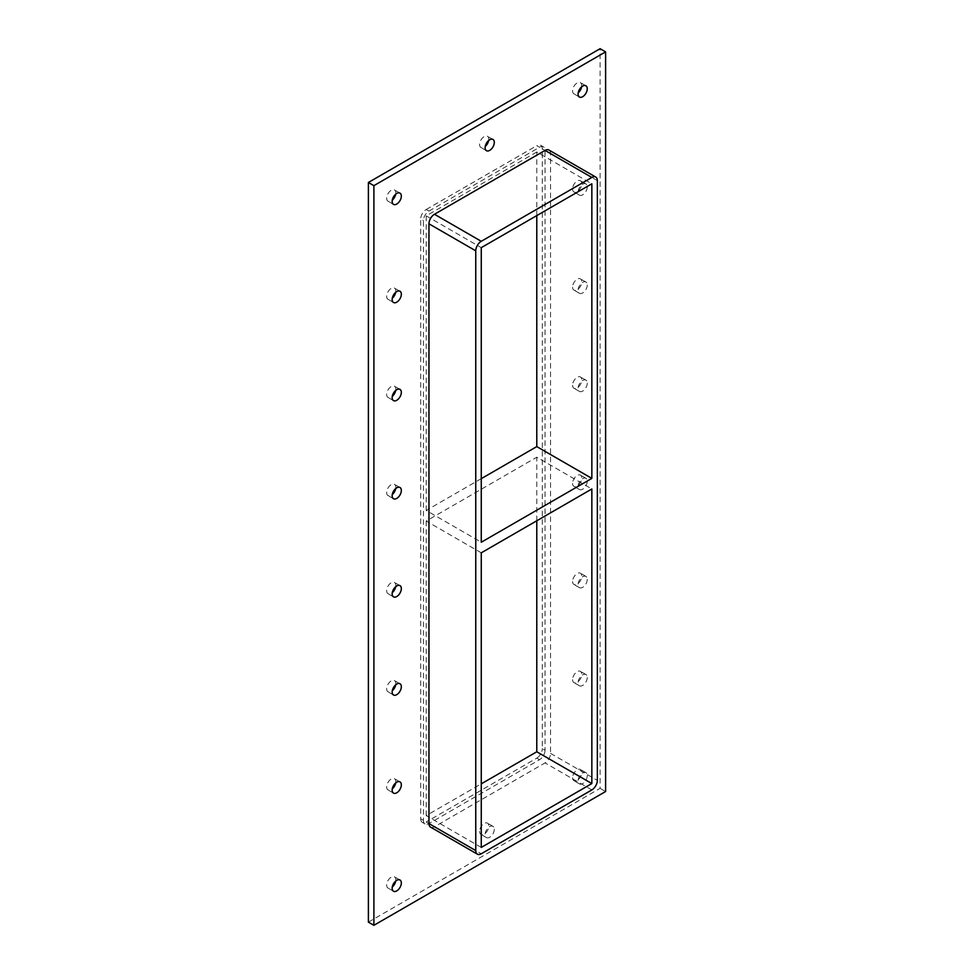 <?xml version="1.0" encoding="UTF-8"?>
<svg xmlns="http://www.w3.org/2000/svg" width="974" height="974" viewBox="0 0 974 974"><rect width="100%" height="100%" fill="white"/><g stroke="black" fill="none" stroke-linecap="round" stroke-linejoin="round"><path stroke-width="0.73" stroke-dasharray="4.87 3.65" d="M587.261 775.621A6.489 3.75 -60 0 1 584.424 782.159A6.489 3.75 -60 0 1 579.42 783.9A6.489 3.75 -60 0 1 578.081 780.929A6.489 3.75 -60 0 1 580.918 774.391A6.489 3.75 -60 0 1 585.91 772.65A6.489 3.75 -60 0 1 587.261 775.621M572.578 777.739A6.489 3.75 120 0 0 573.917 780.71A6.489 3.75 120 0 0 580.407 776.972A6.489 3.75 120 0 0 580.407 769.472A6.489 3.75 120 0 0 575.403 771.213A6.489 3.75 120 0 0 572.578 777.739M395.712 782.926A6.489 3.75 120 0 0 394.482 778.689A6.489 3.75 120 0 0 389.478 780.43A6.489 3.75 120 0 0 386.654 786.968A6.489 3.75 120 0 0 387.993 789.938A6.489 3.75 120 0 0 392.279 788.879M587.261 677.502A6.489 3.75 -60 0 1 584.424 684.028A6.489 3.75 -60 0 1 579.42 685.769A6.489 3.75 -60 0 1 578.081 682.798A6.489 3.75 -60 0 1 580.918 676.273A6.489 3.75 -60 0 1 585.91 674.532A6.489 3.75 -60 0 1 587.261 677.502M572.578 679.621A6.489 3.75 120 0 0 573.917 682.591A6.489 3.75 120 0 0 580.407 678.841A6.489 3.75 120 0 0 580.407 671.354A6.489 3.75 120 0 0 575.403 673.095A6.489 3.75 120 0 0 572.578 679.621M395.712 684.807A6.489 3.75 120 0 0 394.482 680.57A6.489 3.75 120 0 0 389.478 682.311A6.489 3.75 120 0 0 386.654 688.837A6.489 3.75 120 0 0 387.993 691.808A6.489 3.75 120 0 0 392.279 690.749M587.261 579.372A6.489 3.75 -60 0 1 584.424 585.91A6.489 3.75 -60 0 1 579.42 587.651A6.489 3.75 -60 0 1 578.081 584.68A6.489 3.75 -60 0 1 580.918 578.142A6.489 3.75 -60 0 1 585.91 576.401A6.489 3.75 -60 0 1 587.261 579.372M572.578 581.49A6.489 3.75 120 0 0 573.917 584.461A6.489 3.75 120 0 0 580.407 580.723A6.489 3.75 120 0 0 580.407 573.223A6.489 3.75 120 0 0 575.403 574.964A6.489 3.75 120 0 0 572.578 581.49M395.712 586.677A6.489 3.75 120 0 0 394.482 582.44A6.489 3.75 120 0 0 389.478 584.181A6.489 3.75 120 0 0 386.654 590.719A6.489 3.75 120 0 0 387.993 593.69A6.489 3.75 120 0 0 392.279 592.63M587.261 481.253A6.489 3.75 -60 0 1 584.424 487.779A6.489 3.75 -60 0 1 579.42 489.52A6.489 3.75 -60 0 1 578.081 486.55A6.489 3.75 -60 0 1 580.918 480.024A6.489 3.75 -60 0 1 585.91 478.283A6.489 3.75 -60 0 1 587.261 481.253M572.578 483.372A6.489 3.75 120 0 0 573.917 486.343A6.489 3.75 120 0 0 580.407 482.593A6.489 3.75 120 0 0 580.407 475.105A6.489 3.75 120 0 0 575.403 476.846A6.489 3.75 120 0 0 572.578 483.372M395.712 488.558A6.489 3.75 120 0 0 394.482 484.322A6.489 3.75 120 0 0 389.478 486.063A6.489 3.75 120 0 0 386.654 492.588A6.489 3.75 120 0 0 387.993 495.559A6.489 3.75 120 0 0 392.279 494.5M587.261 383.123A6.489 3.75 -60 0 1 584.424 389.661A6.489 3.75 -60 0 1 579.42 391.402A6.489 3.75 -60 0 1 578.081 388.431A6.489 3.75 -60 0 1 580.918 381.893A6.489 3.75 -60 0 1 585.91 380.152A6.489 3.75 -60 0 1 587.261 383.123M572.578 385.241A6.489 3.75 120 0 0 573.917 388.212A6.489 3.75 120 0 0 580.407 384.474A6.489 3.75 120 0 0 580.407 376.975A6.489 3.75 120 0 0 575.403 378.716A6.489 3.75 120 0 0 572.578 385.241M395.712 390.428A6.489 3.75 120 0 0 394.482 386.191A6.489 3.75 120 0 0 389.478 387.932A6.489 3.75 120 0 0 386.654 394.47A6.489 3.75 120 0 0 387.993 397.441A6.489 3.75 120 0 0 392.279 396.381M587.261 285.005A6.489 3.75 -60 0 1 584.424 291.53A6.489 3.75 -60 0 1 579.42 293.271A6.489 3.75 -60 0 1 578.081 290.301A6.489 3.75 -60 0 1 580.918 283.775A6.489 3.75 -60 0 1 585.91 282.034A6.489 3.75 -60 0 1 587.261 285.005M572.578 287.123A6.489 3.75 120 0 0 573.917 290.094A6.489 3.75 120 0 0 580.407 286.344A6.489 3.75 120 0 0 580.407 278.856A6.489 3.75 120 0 0 575.403 280.597A6.489 3.75 120 0 0 572.578 287.123M395.712 292.31A6.489 3.75 120 0 0 394.482 288.073A6.489 3.75 120 0 0 389.478 289.814A6.489 3.75 120 0 0 386.654 296.339A6.489 3.75 120 0 0 387.993 299.31A6.489 3.75 120 0 0 392.279 298.251M587.261 186.874A6.489 3.75 -60 0 1 584.424 193.412A6.489 3.75 -60 0 1 579.42 195.153A6.489 3.75 -60 0 1 578.081 192.182A6.489 3.75 -60 0 1 580.918 185.644A6.489 3.75 -60 0 1 585.91 183.903A6.489 3.75 -60 0 1 587.261 186.874M572.578 188.993A6.489 3.75 120 0 0 573.917 191.963A6.489 3.75 120 0 0 580.407 188.226A6.489 3.75 120 0 0 580.407 180.726A6.489 3.75 120 0 0 575.403 182.467A6.489 3.75 120 0 0 572.578 188.993M488.668 140.512A6.489 3.75 120 0 0 487.45 136.275A6.489 3.75 120 0 0 482.447 138.016A6.489 3.75 120 0 0 479.61 144.542A6.489 3.75 120 0 0 480.961 147.512A6.489 3.75 120 0 0 485.235 146.453M494.293 829.3A6.489 3.75 -60 0 1 491.468 835.826A6.489 3.75 -60 0 1 486.464 837.567A6.489 3.75 -60 0 1 485.113 834.596A6.489 3.75 -60 0 1 487.95 828.058A6.489 3.75 -60 0 1 492.954 826.329A6.489 3.75 -60 0 1 494.293 829.3M479.61 831.419A6.489 3.75 120 0 0 480.961 834.389A6.489 3.75 120 0 0 487.45 830.639A6.489 3.75 120 0 0 487.45 823.152A6.489 3.75 120 0 0 482.447 824.881A6.489 3.75 120 0 0 479.61 831.419M395.712 881.056A6.489 3.75 120 0 0 394.482 876.819A6.489 3.75 120 0 0 389.478 878.56A6.489 3.75 120 0 0 386.654 885.086A6.489 3.75 120 0 0 387.993 888.057A6.489 3.75 120 0 0 392.279 886.997M581.636 86.844A6.489 3.75 120 0 0 580.407 82.607A6.489 3.75 120 0 0 575.403 84.348A6.489 3.75 120 0 0 572.578 90.874A6.489 3.75 120 0 0 573.917 93.845A6.489 3.75 120 0 0 578.203 92.786M395.712 194.179A6.489 3.75 120 0 0 394.482 189.942A6.489 3.75 120 0 0 389.478 191.683A6.489 3.75 120 0 0 386.654 198.221A6.489 3.75 120 0 0 387.993 201.192A6.489 3.75 120 0 0 392.279 200.133M481.266 552.83L426.198 521.041L536.784 457.196L591.851 488.985M481.266 478.66L426.198 510.449L481.266 542.238M536.784 215.595L536.784 152.017L591.851 183.806M481.266 847.417L426.198 815.628L481.266 783.839M426.198 521.041L426.198 815.628M536.784 152.017L426.198 215.863L426.198 510.449M426.198 215.863L481.266 247.652M430.569 827.133A7.792 4.493 120 0 0 434.465 826.756L545.038 762.91A7.792 4.493 120 0 0 550.553 753.377L550.553 153.6A7.792 4.493 120 0 0 548.934 150.045M368.391 922.122L600.106 788.343L600.106 48.7M545.038 750.187A7.792 4.493 -60 0 1 539.535 759.732L428.962 823.578A7.792 4.493 -60 0 1 425.066 823.955A7.792 4.493 -60 0 1 423.447 820.4L423.447 220.623A7.792 4.493 -60 0 1 428.962 211.09L539.535 147.244A7.792 4.493 -60 0 1 543.431 146.867A7.792 4.493 -60 0 1 545.038 150.422L545.038 750.187L542.287 748.604L542.287 148.839A7.792 4.493 120 0 0 540.68 145.272A7.792 4.493 120 0 0 536.784 145.662L539.535 147.244M600.106 788.343L605.609 791.521M536.784 520.773L536.784 457.196M428.962 211.09L426.198 209.507A7.792 4.493 120 0 0 420.695 219.04L423.447 220.623M423.447 820.4L420.695 818.805L420.695 219.04M426.198 209.507L536.784 145.662M420.695 818.805A7.792 4.493 120 0 0 422.314 822.373A7.792 4.493 120 0 0 426.198 821.983L428.962 823.578M539.535 759.732L536.784 758.137L426.198 821.983M536.784 758.137A7.792 4.493 120 0 0 542.287 748.604M434.465 826.756L481.266 853.772M545.038 150.422L542.287 148.839M591.851 789.926L545.038 762.91M550.553 753.377L597.354 780.393M597.354 180.628L550.553 153.6M585.91 772.65L580.407 769.472M579.42 783.9L573.917 780.71M399.985 781.866L394.482 778.689M393.496 793.116L387.993 789.938M585.91 674.532L580.407 671.354M579.42 685.769L573.917 682.591M399.985 683.748L394.482 680.57M393.496 694.986L387.993 691.808M585.91 576.401L580.407 573.223M579.42 587.651L573.917 584.461M399.985 585.618L394.482 582.44M393.496 596.867L387.993 593.69M585.91 478.283L580.407 475.105M579.42 489.52L573.917 486.343M399.985 487.499L394.482 484.322M393.496 498.737L387.993 495.559M585.91 380.152L580.407 376.975M579.42 391.402L573.917 388.212M399.985 389.369L394.482 386.191M393.496 400.618L387.993 397.441M585.91 282.034L580.407 278.856M579.42 293.271L573.917 290.094M399.985 291.25L394.482 288.073M393.496 302.488L387.993 299.31M585.91 183.903L580.407 180.726M579.42 195.153L573.917 191.963M492.954 139.452L487.45 136.275M486.464 150.69L480.961 147.512M492.954 826.329L487.45 823.152M486.464 837.567L480.961 834.389M399.985 879.997L394.482 876.819M393.496 891.234L387.993 888.057M585.91 85.785L580.407 82.607M579.42 97.023L573.917 93.845M399.985 193.132L394.482 189.942M393.496 204.37L387.993 201.192M422.314 822.373L425.066 823.955M540.68 145.272L543.431 146.867"/><path stroke-width="1.46" d="M401.337 784.837A6.489 3.75 -60 0 1 398.5 791.375A6.489 3.75 -60 0 1 393.496 793.116A6.489 3.75 -60 0 1 392.157 790.145A6.489 3.75 -60 0 1 394.994 783.607A6.489 3.75 -60 0 1 399.985 781.866A6.489 3.75 -60 0 1 401.337 784.837M392.279 788.879A6.489 3.75 120 0 0 395.712 782.926M401.337 686.719A6.489 3.75 -60 0 1 398.5 693.245A6.489 3.75 -60 0 1 393.496 694.986A6.489 3.75 -60 0 1 392.157 692.015A6.489 3.75 -60 0 1 394.994 685.489A6.489 3.75 -60 0 1 399.985 683.748A6.489 3.75 -60 0 1 401.337 686.719M392.279 690.749A6.489 3.75 120 0 0 395.712 684.807M401.337 588.588A6.489 3.75 -60 0 1 398.5 595.126A6.489 3.75 -60 0 1 393.496 596.867A6.489 3.75 -60 0 1 392.157 593.897A6.489 3.75 -60 0 1 394.994 587.359A6.489 3.75 -60 0 1 399.985 585.618A6.489 3.75 -60 0 1 401.337 588.588M392.279 592.63A6.489 3.75 120 0 0 395.712 586.677M401.337 490.47A6.489 3.75 -60 0 1 398.5 496.996A6.489 3.75 -60 0 1 393.496 498.737A6.489 3.75 -60 0 1 392.157 495.766A6.489 3.75 -60 0 1 394.994 489.24A6.489 3.75 -60 0 1 399.985 487.499A6.489 3.75 -60 0 1 401.337 490.47M392.279 494.5A6.489 3.75 120 0 0 395.712 488.558M401.337 392.339A6.489 3.75 -60 0 1 398.5 398.877A6.489 3.75 -60 0 1 393.496 400.618A6.489 3.75 -60 0 1 392.157 397.648A6.489 3.75 -60 0 1 394.994 391.11A6.489 3.75 -60 0 1 399.985 389.369A6.489 3.75 -60 0 1 401.337 392.339M392.279 396.381A6.489 3.75 120 0 0 395.712 390.428M401.337 294.221A6.489 3.75 -60 0 1 398.5 300.747A6.489 3.75 -60 0 1 393.496 302.488A6.489 3.75 -60 0 1 392.157 299.517A6.489 3.75 -60 0 1 394.994 292.991A6.489 3.75 -60 0 1 399.985 291.25A6.489 3.75 -60 0 1 401.337 294.221M392.279 298.251A6.489 3.75 120 0 0 395.712 292.31M494.293 142.423A6.489 3.75 -60 0 1 491.468 148.961A6.489 3.75 -60 0 1 486.464 150.69A6.489 3.75 -60 0 1 485.113 147.719A6.489 3.75 -60 0 1 487.95 141.193A6.489 3.75 -60 0 1 492.954 139.452A6.489 3.75 -60 0 1 494.293 142.423M485.235 146.453A6.489 3.75 120 0 0 488.668 140.512M401.337 882.968A6.489 3.75 -60 0 1 398.5 889.493A6.489 3.75 -60 0 1 393.496 891.234A6.489 3.75 -60 0 1 392.157 888.264A6.489 3.75 -60 0 1 394.994 881.738A6.489 3.75 -60 0 1 399.985 879.997A6.489 3.75 -60 0 1 401.337 882.968M392.279 886.997A6.489 3.75 120 0 0 395.712 881.056M587.261 88.756A6.489 3.75 -60 0 1 584.424 95.282A6.489 3.75 -60 0 1 579.42 97.023A6.489 3.75 -60 0 1 578.081 94.052A6.489 3.75 -60 0 1 580.918 87.526A6.489 3.75 -60 0 1 585.91 85.785A6.489 3.75 -60 0 1 587.261 88.756M578.203 92.786A6.489 3.75 120 0 0 581.636 86.844M401.337 196.103A6.489 3.75 -60 0 1 398.5 202.629A6.489 3.75 -60 0 1 393.496 204.37A6.489 3.75 -60 0 1 392.157 201.399A6.489 3.75 -60 0 1 394.994 194.861A6.489 3.75 -60 0 1 399.985 193.132A6.489 3.75 -60 0 1 401.337 196.103M392.279 200.133A6.489 3.75 120 0 0 395.712 194.179M481.266 552.83L591.851 488.985L591.851 783.571L481.266 847.417L481.266 552.83M591.851 478.392L481.266 542.238L481.266 247.652L591.851 183.806L591.851 478.392L536.784 446.603L481.266 478.66M536.784 446.603L536.784 215.595M605.609 51.878L373.894 185.657L373.894 925.3L605.609 791.521L605.609 51.878L600.106 48.7L368.391 182.479L368.391 922.122L373.894 925.3M428.962 823.578A7.792 4.493 120 0 0 430.569 827.133L477.37 854.161A7.792 4.493 -60 0 1 475.762 850.594L428.962 823.578L428.962 223.813L475.762 250.829A7.792 4.493 -60 0 1 481.266 241.296L434.465 214.268A7.792 4.493 120 0 0 428.962 223.813M545.038 150.422L591.851 177.451A7.792 4.493 -60 0 1 595.735 177.061L548.934 150.045A7.792 4.493 120 0 0 545.038 150.422L434.465 214.268M368.391 182.479L373.894 185.657M481.266 783.839L536.784 751.782L536.784 520.773M536.784 751.782L591.851 783.571M475.762 250.829L475.762 850.594M595.735 177.061A7.792 4.493 -60 0 1 597.354 180.628L597.354 780.393A7.792 4.493 -60 0 1 591.851 789.926L481.266 853.772A7.792 4.493 -60 0 1 477.37 854.161M591.851 177.451L481.266 241.296"/></g></svg>
